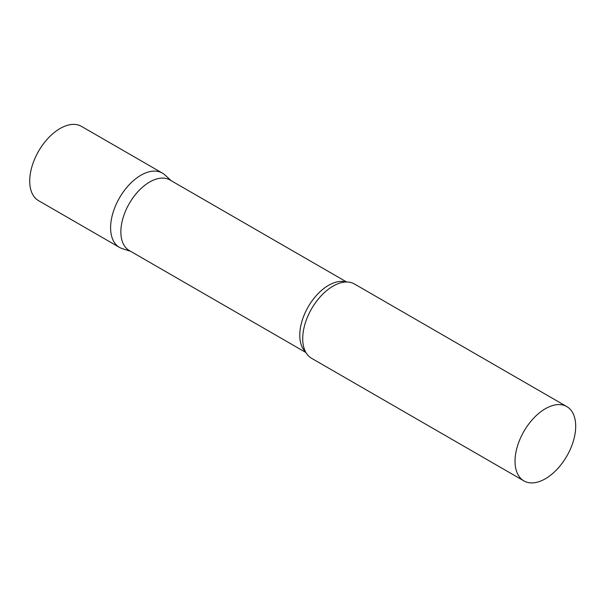 <?xml version="1.0" encoding="UTF-8"?>
<svg xmlns="http://www.w3.org/2000/svg" width="606" height="606" viewBox="0 0 606 606"><rect width="100%" height="100%" fill="white"/><g stroke="black" fill="none" stroke-linecap="round" stroke-linejoin="round"><path stroke-width="0.91" d="M119.488 247.399A42.897 24.763 -60 0 1 112.913 213.024A42.897 24.763 -60 0 1 140.933 175.225A42.897 24.763 -60 0 1 162.385 173.096L81.499 126.396A42.897 24.763 -60 0 0 60.047 128.525A42.897 24.763 -60 0 0 32.027 166.324A42.897 24.763 -60 0 0 38.602 200.7L119.488 247.399M346.662 282.002L170.013 180.012A40.723 23.513 120 0 0 138.63 190.92A40.723 23.513 120 0 0 120.859 231.901A40.723 23.513 120 0 0 129.29 250.543L305.939 352.533M171.286 180.747L164.893 174.929A42.897 24.763 120 0 0 131.101 182.792A42.897 24.763 120 0 0 110.603 227.758A42.897 24.763 120 0 0 122.329 248.649L130.563 251.285M566.815 406.596L354.487 284.009A42.897 24.763 120 0 0 339.125 283.335A42.897 24.763 120 0 0 302.712 338.671A42.897 24.763 120 0 0 303.326 345.344A42.897 24.763 120 0 0 311.59 358.305L523.917 480.891A42.897 24.763 120 0 0 556.975 469.4A42.897 24.763 120 0 0 575.7 426.23A42.897 24.763 120 0 0 566.815 406.596A42.897 24.763 120 0 0 533.757 418.087A42.897 24.763 120 0 0 515.032 461.257A42.897 24.763 120 0 0 523.917 480.891M345.89 282.01A40.723 23.513 120 0 0 315.711 296.243A40.723 23.513 120 0 0 299.773 335.201A40.723 23.513 120 0 0 305.56 351.859"/></g></svg>
